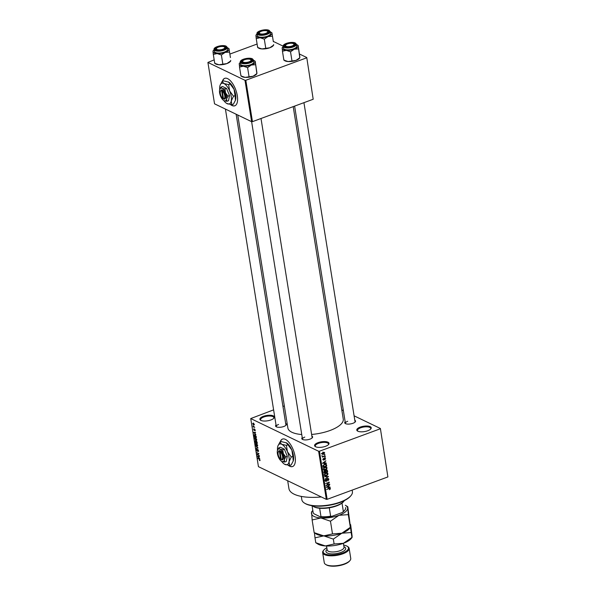 <?xml version="1.0" encoding="UTF-8"?>
<svg xmlns="http://www.w3.org/2000/svg" width="596" height="596" viewBox="0 0 596 596"><rect width="100%" height="100%" fill="white"/><g stroke="black" fill="none" stroke-linecap="round" stroke-linejoin="round"><path stroke-width="0.89" d="M367.784 430.737A7.316 2.704 170.9 0 1 357.555 431.042A7.316 2.704 170.9 0 1 360.237 427.101A7.316 2.704 170.9 0 1 368.596 426.17A7.316 2.704 170.9 0 1 370.809 428.919A7.316 2.704 170.9 0 1 367.784 430.737M370.533 429.209A6.705 2.481 -9.1 0 0 370.719 428.42A6.705 2.481 -9.1 0 0 360.64 427.809A6.705 2.481 -9.1 0 0 357.473 430.535A6.705 2.481 -9.1 0 0 357.905 431.228M270.889 419.957A7.316 2.704 170.9 0 1 260.661 420.262A7.316 2.704 170.9 0 1 263.343 416.321A7.316 2.704 170.9 0 1 271.702 415.39A7.316 2.704 170.9 0 1 273.914 418.139A7.316 2.704 170.9 0 1 270.889 419.957M273.639 418.429A6.705 2.481 -9.1 0 0 273.825 417.64A6.705 2.481 -9.1 0 0 263.752 417.029A6.705 2.481 -9.1 0 0 260.586 419.755A6.705 2.481 -9.1 0 0 261.011 420.448M325.572 446.3A7.316 2.704 170.9 0 1 315.344 446.605A7.316 2.704 170.9 0 1 318.033 442.664A7.316 2.704 170.9 0 1 326.392 441.733A7.316 2.704 170.9 0 1 328.597 444.482A7.316 2.704 170.9 0 1 325.572 446.3M328.322 444.765A6.705 2.481 -9.1 0 0 328.515 443.975A6.705 2.481 -9.1 0 0 318.435 443.372A6.705 2.481 -9.1 0 0 315.269 446.099A6.705 2.481 -9.1 0 0 315.694 446.791M230.458 104.561A14.632 6.385 -110.2 0 0 234.824 105.79A14.632 6.385 -110.2 0 0 237.305 95.695A14.632 6.385 -110.2 0 0 224.699 78.337A14.632 6.385 -110.2 0 0 222.36 81.354M224.804 78.299A14.632 6.385 -110.2 0 0 222.569 81.279M288.24 465.312A14.632 6.385 -110.2 0 0 292.606 466.541A14.632 6.385 -110.2 0 0 295.087 456.447A14.632 6.385 -110.2 0 0 282.482 439.081A14.632 6.385 -110.2 0 0 280.142 442.098M282.586 439.043A14.632 6.385 -110.2 0 0 280.351 442.023M285.663 423.436A5.491 2.034 170.9 0 1 286.087 425.134A5.491 2.034 170.9 0 1 283.823 426.49A5.491 2.034 170.9 0 1 276.149 426.721A5.491 2.034 170.9 0 1 276.03 424.978M278.57 424.479A4.88 1.803 -9.1 0 0 276.268 426.46A4.88 1.803 -9.1 0 0 276.514 426.907M354.799 420.24A5.491 2.034 170.9 0 1 355.231 421.931A5.491 2.034 170.9 0 1 352.959 423.287A5.491 2.034 170.9 0 1 345.293 423.525A5.491 2.034 170.9 0 1 345.173 421.782M347.706 421.275A4.88 1.803 -9.1 0 0 345.404 423.257A4.88 1.803 -9.1 0 0 345.658 423.704M311.872 436.063A5.491 2.034 170.9 0 1 312.304 437.755A5.491 2.034 170.9 0 1 310.032 439.118A5.491 2.034 170.9 0 1 302.366 439.349A5.491 2.034 170.9 0 1 302.239 437.606M304.78 437.099A4.88 1.803 -9.1 0 0 302.477 439.088A4.88 1.803 -9.1 0 0 302.731 439.535M293.21 106.624L343.259 419.092A28.049 10.378 170.9 0 1 330.02 430.491A28.049 10.378 170.9 0 1 311.619 434.454M380.39 428.494L387.892 476.934L380.39 428.494L354.099 415.822M343.393 410.666L341.784 409.892M254.313 424.441L253.643 425.03L252.659 423.644L253.307 423.041L254.313 424.441L253.643 425.03L254.328 424.784M252.883 423.562L253.307 423.041M254.753 427.347L253.211 426.937L253.091 425.842L254.753 427.347M255.23 430.156L254.857 430.774L254.671 429.425L254.157 430.394L253.576 429.373L253.903 428.77L254.067 430.021L254.574 429.046L255.23 430.156L254.857 430.774L255.215 430.64M254.768 430.409L255.185 429.954M254.507 429.753L254.455 430.29M253.792 429.291L253.903 428.77M254.529 429.493L254.574 429.046M256.213 436.473L256.384 437.516L254.187 436.458L253.97 434.916L254.887 434.596L256.213 436.473M254.872 434.588L253.97 434.916L254.887 434.596M257.144 442.262L257.323 443.364L255.118 442.307L255.341 440.489L255.863 441.092L256.325 440.869L257.144 442.262M256.384 440.898L255.863 441.092L256.325 440.869M258.061 447.976L256.079 448.319L257.83 448.05L255.677 445.801L258.061 447.976M259.275 455.567L257.129 454.867L258.597 453.832L256.772 452.625L258.969 453.69L257.517 454.718L259.275 455.567M259.96 460.581L259.461 460.544L259.536 459.501L257.666 458.22L259.163 458.942L260.027 460.105L259.461 460.544L260.042 460.328M259.379 460.172L259.975 459.881M318.622 451.261L250.737 418.563L258.44 466.661L326.325 499.366L318.622 451.261L319.449 451.224L327.152 499.329L326.325 499.366M259.752 458.555L257.375 456.409L259.394 456.335L258.85 456.7L259.044 457.929L259.752 458.555M258.545 450.844L257.986 451.664L258.284 450.688L257.792 449.786L257.062 451.127L256.295 449.824L256.779 449.064L257.01 450.77L257.725 449.429L258.545 450.844M257.904 451.299L258.5 450.613M258.053 449.689L257.465 450.978M256.869 449.436L256.556 449.935M257.01 450.77L257.509 450.658M257.859 449.511L257.293 449.719L257.725 449.429M257.465 446.113L256.772 446.106L255.393 444.169L256.302 443.35L257.651 445.264L257.465 446.113L256.772 446.106L257.658 445.778M255.684 443.253L256.302 443.35M256.533 440.273L255.833 440.258L254.455 438.328L255.364 437.501L256.712 439.416L256.533 440.273L255.833 440.258L256.72 439.93M254.745 437.404L255.364 437.501M255.907 434.551L253.531 432.413L255.55 432.331L255.006 432.696L255.2 433.925L255.907 434.551M284.337 405.906L282.936 406.427M273.609 409.862L250.737 418.563M324.865 454.398L324.41 454.942L324.865 454.398M325.26 456.841L324.798 457.385L325.26 456.841M326.25 463.025L326.31 463.397L322.473 463.271L325.893 460.805L324.924 461.885L325.118 463.114L326.25 463.025M326.355 467.041L327.07 467.853L326.668 469.089L325.49 469.894L323.926 469.976L323.375 469.216L325.006 467.16L326.534 467.108M327.293 472.889L328.009 473.701L327.606 474.93L326.429 475.742L324.865 475.824L324.306 475.064L325.945 473.008L327.472 472.956M325.237 480.823L326.362 481.359L325.215 480.711L326.116 479.244L325.632 480.547L326.317 481.002L326.906 479.422L327.681 478.566L328.448 478.566L328.903 479.288L327.875 480.912L328.478 479.407L327.74 478.916L326.362 481.359L325.639 481.367M328.478 479.407L327.36 478.73M325.207 480.339L326.317 481.002M330.087 487.021L330.154 487.401L326.317 487.267L329.737 484.801L328.769 485.882L328.962 487.111L330.087 487.021M380.188 428.829L319.449 451.224M387.892 476.934L327.152 499.329M330.221 489.197L329.387 489.726L329.96 488.683L329.625 488.4L326.66 489.435L329.052 488.184L330.385 488.541L329.864 489.025M329.96 488.683L329.119 488.154M330.065 488.072L330.385 488.541L329.402 488.072M329.61 484.041L326.064 485.725L328.657 482.782L325.707 483.49L329.312 482.164L326.727 485.107L329.61 484.041M328.396 476.45L325.021 479.177L328.009 476.8L324.611 476.658L328.396 476.45M327.48 470.736L327.658 471.838L324.053 473.164L323.881 472.062L324.626 470.751L325.446 470.855L326.25 470.043L327.077 470.028L327.48 470.736L326.891 470.453M324.626 470.751L325.103 470.691M326.556 464.947L326.72 465.99L323.121 467.324L322.935 465.737L324.515 464.277L326.079 464.172L326.556 464.947L325.975 464.671M324.522 458.086L325.587 458.6L324.887 459.777L325.207 458.711L324.723 458.384L323.755 460.142L322.876 459.613L323.494 458.51L323.643 459.807L324.604 458.048L325.587 458.6L324.604 458.048M325.207 458.711L324.328 458.19M322.898 459.732L323.755 460.142L322.876 459.613M322.868 459.285L323.643 459.807M325.096 455.821L322.533 457.147L322.89 456.633L322.443 455.992L323.188 456.454L325.096 455.821M322.89 456.633L322.361 456.38L322.89 456.633M322.421 456.037L323.188 456.454M323.457 452.297L324.671 452.885L323.472 454.375L321.959 453.884L323.129 452.401L324.671 452.885L324.269 452.319M322.354 454.443L321.959 453.884M244.993 80.304L207.907 62.438L214.538 103.823L251.624 121.688L244.993 80.304L245.82 80.266L252.451 121.651L251.624 121.688L302.477 439.088M257.107 44.029L229.87 54.072M214.18 59.861L207.907 62.438M306.761 57.529L313.191 99.256L306.761 57.529L299.512 54.035M283.167 46.168L273.303 41.415M306.56 57.872L245.82 80.266M313.191 99.256L252.451 121.651M301.747 434.529A28.049 10.378 170.9 0 1 287.868 427.965L237.744 115.006M321.304 496.945A36.58 13.537 170.9 0 1 288.933 488.601L287.682 480.748M354.94 422.214A4.88 1.803 -9.1 0 0 355.037 421.715L303.938 102.668M312.013 438.045A4.88 1.803 -9.1 0 0 312.11 437.538L261.011 118.5M285.804 425.417A4.88 1.803 -9.1 0 0 285.901 424.918L236.135 114.231M329.476 487.074L330.154 487.401M328.485 486.88L328.962 487.111M327.42 487.2L328.523 487.148L328.366 486.157L326.712 487.29L327.42 487.2M329.23 484.183L329.67 484.399M328.21 482.566L328.657 482.782M328.895 482.313L329.372 482.544M328.277 478.983L328.903 479.288M325.826 479.393L326.221 479.586M327.8 476.48L328.456 476.8M327.398 476.502L328.009 476.8M325.952 475.511L326.429 475.742M327.241 473.336L328.009 473.701M324.306 474.699L325.14 475.474L323.881 474.87M324.865 473.664L324.731 474.908L326.377 475.385L327.584 473.857L325.915 472.695M325.572 473.172L325.99 473.373L325.2 473.82M327.584 473.857L325.99 473.373M325.431 471.868L327.658 471.838M324.418 472.658L325.498 472.263L325.297 471.227L324.745 471.086L324.418 472.658L323.933 472.427M324.351 470.892L325.297 471.227M325.2 471.108L325.915 472.107M325.915 470.207L326.31 470.4L325.803 471.399M326.958 470.535L326.31 470.4L326.958 470.535L327.182 471.637M325.014 469.663L325.49 469.894M326.303 467.488L327.07 467.853M323.367 468.851L324.202 469.633L322.943 469.022M323.926 467.815L323.792 469.059L325.438 469.536L326.653 468.016L324.984 466.847M324.634 467.324L325.051 467.525L324.261 467.972M326.653 468.016L325.051 467.525M323.002 466.579L326.72 465.99M322.92 465.96L323.486 466.81M323.01 465.469L323.382 466.176M324.149 464.426L324.567 464.634L323.375 465.647M324.872 464.157L325.476 464.448L324.567 464.634M326.139 465.148L325.476 464.448L326.243 465.789M325.632 463.077L326.31 463.397M324.641 462.883L325.118 463.114M323.576 463.204L324.678 463.152L324.522 462.161L322.868 463.293L323.576 463.204M323.226 458.674L323.598 458.853M324.872 456.983L325.312 457.199M324.708 455.962L325.148 456.178M324.477 454.539L324.924 454.755M322.972 454.13L323.472 454.375M321.959 453.571L322.578 454.077L321.319 453.474M322.794 452.55L323.211 452.744L322.332 453.757L323.412 454.018L324.298 453.012L322.794 452.081M324.298 453.012L323.211 452.744M258.113 458.436L257.725 458.577M259.424 456.484L258.85 456.7M258.075 457.043L258.768 457.683L258.612 456.692L257.636 456.678L258.075 457.043M258.478 456.365L257.636 456.678M259.409 456.402L258.612 456.692M257.517 454.726L257.129 454.867M258.984 453.78L257.07 454.487M258.977 453.69L258.597 453.832M257.219 452.841L256.831 452.982M256.958 447.998L256.079 448.319M255.647 444.296L256.72 445.748L257.39 445.137L256.355 443.7L255.878 443.61L255.647 444.296L256.422 443.409L255.84 443.625M257.606 445.063L256.72 445.748M255.505 442.165L255.118 442.307M255.319 442.076L255.975 442.388L255.431 440.861L255.319 442.076M255.669 440.772L255.222 441.457M256.198 441.196L255.788 441.338M256.235 442.515L257.003 442.888L256.384 441.226L256.235 442.515M256.66 441.122L256.124 441.815M254.715 438.447L255.781 439.9L256.459 439.289L255.416 437.851L254.715 438.447L255.49 437.561L254.909 437.777M256.675 439.215L255.781 439.9M254.566 436.317L254.187 436.458M254.38 436.227L256.071 437.039L254.939 434.946L254.246 435.11L254.38 436.227M255.274 434.827L254.246 435.11M255.58 432.487L255.006 432.696M254.231 433.046L254.924 433.687L254.768 432.696L253.792 432.681L254.231 433.046M254.634 432.368L253.792 432.681M255.565 432.398L254.768 432.696M253.643 426.773L253.211 426.937M252.89 423.763L253.583 424.68L254.082 424.322L253.382 423.406L252.89 423.763L253.695 423.294M254.276 424.248L253.583 424.68M288.613 465.364A14.632 6.385 -110.2 0 0 292.71 466.504M230.831 104.613A14.632 6.385 -110.2 0 0 234.928 105.753M350.91 495.693L350.433 496.252A24.995 9.253 170.9 0 1 340.092 502.443A24.995 9.253 170.9 0 1 305.152 503.501L304.526 503.121A25.606 9.476 -9.1 0 0 340.316 502.033A25.606 9.476 -9.1 0 0 350.91 495.693A25.606 9.476 -9.1 0 0 352.407 491.625L352.161 490.106M301.3 496.408L301.837 499.724A25.606 9.476 -9.1 0 0 304.526 503.121M299.863 57.209L298.142 45.445L299.788 57.79L296.048 60.382L288.091 61.552A8.046 2.98 170.9 0 1 285.111 60.889A8.046 2.98 170.9 0 1 284.799 60.718L283.912 60.181M299.848 57.834L299.378 58.386A8.046 2.98 170.9 0 1 296.048 60.382A8.046 2.98 170.9 0 1 288.091 61.552L283.875 60.129L283.942 59.555M296.473 44.514A8.046 2.98 170.9 0 1 296.905 44.693A8.046 2.98 170.9 0 1 297.21 44.856A8.046 2.98 170.9 0 1 298.067 46.026L298.142 45.445M294.387 43.247A5.491 2.034 170.9 0 1 294.849 44.961A5.491 2.034 170.9 0 1 290.289 46.928A5.491 2.034 170.9 0 1 285.119 46.667A5.491 2.034 170.9 0 1 284.91 46.555A5.491 2.034 170.9 0 1 287.108 43.53A5.491 2.034 170.9 0 1 294.387 43.247M293.515 43.717A4.269 1.579 -9.1 0 0 288.524 43.597A4.269 1.579 -9.1 0 0 285.789 44.953A4.269 1.579 -9.1 0 0 286.683 46.481A4.269 1.579 -9.1 0 0 290.982 46.317A4.269 1.579 -9.1 0 0 293.515 43.717L294.148 44.104A4.88 1.803 170.9 0 1 294.655 44.745A4.88 1.803 170.9 0 1 294.558 45.251A4.88 1.803 -9.1 0 0 294.655 44.745A4.88 1.803 -9.1 0 0 293.962 44M283.182 46.354L283.487 48.254A6.705 2.481 -9.1 0 0 284.448 49.282A6.705 2.481 -9.1 0 0 292.092 49.319A6.705 2.481 -9.1 0 0 296.733 46.138L296.428 44.231A6.705 2.481 170.9 0 1 291.787 47.419A6.705 2.481 170.9 0 1 284.143 47.382A6.705 2.481 170.9 0 1 283.182 46.354C282.593 43.448 292.122 41.318 295.318 42.994L296.428 44.231M291.943 60.688L290.52 51.785L294.26 49.192L298.365 48.887M283.875 60.129L282.452 51.234L286.303 50.362L290.52 51.785M282.221 47.784L282.452 51.234M298.067 46.026A8.046 2.98 170.9 0 1 294.26 49.192A8.046 2.98 170.9 0 1 286.303 50.362A8.046 2.98 170.9 0 1 282.154 48.365A8.046 2.98 170.9 0 1 282.638 47.196A8.046 2.98 170.9 0 1 283.227 46.63M285.611 45.229A4.88 1.803 -9.1 0 0 285.03 46.287A4.88 1.803 -9.1 0 0 285.275 46.734A4.88 1.803 170.9 0 1 285.03 46.287A4.88 1.803 170.9 0 1 285.313 45.52L285.789 44.953M266.576 33.026A4.269 1.579 -9.1 0 0 267.306 31.089A4.269 1.579 -9.1 0 0 260.512 31.64A4.269 1.579 -9.1 0 0 259.573 32.333A4.269 1.579 -9.1 0 0 261.301 33.994A4.269 1.579 -9.1 0 0 266.576 33.026M267.306 31.089L267.932 31.476A4.88 1.803 170.9 0 1 268.446 32.124A4.88 1.803 170.9 0 1 268.349 32.624A4.88 1.803 -9.1 0 0 268.446 32.124A4.88 1.803 -9.1 0 0 267.746 31.372M259.394 32.601A4.88 1.803 -9.1 0 0 258.813 33.667A4.88 1.803 -9.1 0 0 259.066 34.114A4.88 1.803 170.9 0 1 258.813 33.667A4.88 1.803 170.9 0 1 259.096 32.892L259.573 32.333M243.794 60.092A4.269 1.579 -9.1 0 0 242.863 60.785A4.269 1.579 -9.1 0 0 244.584 62.446A4.269 1.579 -9.1 0 0 249.858 61.477A4.269 1.579 -9.1 0 0 250.588 59.548A4.269 1.579 -9.1 0 0 243.794 60.092M242.676 61.053A4.88 1.803 -9.1 0 0 242.095 62.118A4.88 1.803 -9.1 0 0 242.349 62.565A4.88 1.803 170.9 0 1 242.095 62.118A4.88 1.803 170.9 0 1 242.378 61.343L242.863 60.785M250.588 59.548L251.214 59.928A4.88 1.803 170.9 0 1 251.728 60.576A4.88 1.803 170.9 0 1 251.631 61.075A4.88 1.803 -9.1 0 0 251.728 60.576A4.88 1.803 -9.1 0 0 251.028 59.831M219.388 46.801A4.269 1.579 -9.1 0 0 216.646 48.157A4.269 1.579 -9.1 0 0 217.547 49.677A4.269 1.579 -9.1 0 0 221.839 49.52A4.269 1.579 -9.1 0 0 224.379 46.92A4.269 1.579 -9.1 0 0 219.388 46.801M216.467 48.425A4.88 1.803 -9.1 0 0 215.886 49.49A4.88 1.803 -9.1 0 0 216.139 49.937A4.88 1.803 170.9 0 1 215.886 49.49A4.88 1.803 170.9 0 1 216.169 48.716L216.646 48.157M224.379 46.92L225.005 47.3A4.88 1.803 170.9 0 1 225.519 47.948A4.88 1.803 170.9 0 1 225.422 48.447A4.88 1.803 -9.1 0 0 225.519 47.948A4.88 1.803 -9.1 0 0 224.819 47.203M343.877 501.281L343.4 501.839A16.465 6.094 170.9 0 1 342.015 503.113A16.465 6.094 170.9 0 1 329.283 507.807A16.465 6.094 170.9 0 1 319.642 508.254A16.465 6.094 170.9 0 1 314.204 506.95A16.465 6.094 170.9 0 1 313.578 506.615L312.952 506.235A17.075 6.318 -9.1 0 0 313.6 506.585A17.075 6.318 -9.1 0 0 329.685 507.397A17.075 6.318 -9.1 0 0 343.877 501.281A17.075 6.318 -9.1 0 0 344.369 500.603M312.267 505.743A17.075 6.318 -9.1 0 0 312.952 506.235M313.183 512.746A16.465 6.094 -9.1 0 0 313.191 512.821L312.058 505.713L313.205 512.903L314.04 513.819L320.328 516.844L320.983 516.643A16.465 6.094 -9.1 0 0 330.624 516.203L331.935 516.307A15.854 5.863 170.9 0 1 320.328 516.844M319.642 508.254L320.983 516.643M345.702 507.613L345.687 507.539A16.465 6.094 -9.1 0 1 345.702 507.613A16.465 6.094 -9.1 0 1 344.741 510.228A16.465 6.094 -9.1 0 1 343.356 511.502L342.231 512.515L331.935 516.307M329.283 507.807L330.624 516.203M342.015 503.113L343.356 511.502M344.741 510.228L344.264 510.787A15.854 5.863 170.9 0 1 342.231 512.515M273.355 41.72L271.925 32.817L273.355 41.72M270.264 31.886A8.046 2.98 170.9 0 1 271.001 32.229A8.046 2.98 170.9 0 1 271.858 33.398A8.046 2.98 170.9 0 1 268.051 36.565A8.046 2.98 -9.1 0 1 260.087 37.742A8.046 2.98 170.9 0 1 257.107 37.071A8.046 2.98 170.9 0 1 255.945 35.738L256.235 38.606L260.087 37.742L264.311 39.157L268.051 36.565L272.156 36.267M258.91 34.039A5.491 2.034 170.9 0 1 258.701 33.927A5.491 2.034 170.9 0 1 260.899 30.903A5.491 2.034 170.9 0 1 268.178 30.627A5.491 2.034 170.9 0 1 268.64 32.333A5.491 2.034 170.9 0 1 264.08 34.3A5.491 2.034 170.9 0 1 258.91 34.039M258.239 36.654A6.705 2.481 -9.1 0 0 265.883 36.691A6.705 2.481 -9.1 0 0 270.524 33.51L270.219 31.61A6.705 2.481 170.9 0 1 265.578 34.791A6.705 2.481 170.9 0 1 257.934 34.754A6.705 2.481 170.9 0 1 256.973 33.726L257.278 35.633A6.705 2.481 -9.1 0 0 258.239 36.654M273.646 44.588L273.579 45.169L269.839 47.754L261.882 48.924L257.666 47.509L256.235 38.606M265.734 48.06L264.311 39.157M257.666 47.509L257.733 46.928M256.012 35.157L255.945 35.738A8.046 2.98 170.9 0 1 256.422 34.568A8.046 2.98 170.9 0 1 257.018 34.009M271.858 33.398L271.925 32.817M273.639 45.214L273.169 45.758A8.046 2.98 170.9 0 1 269.839 47.754A8.046 2.98 170.9 0 1 261.882 48.924A8.046 2.98 170.9 0 1 258.59 48.097L257.703 47.553M256.928 73.04L255.207 61.276L256.861 73.621L253.121 76.206L245.165 77.376A8.046 2.98 170.9 0 1 242.177 76.713A8.046 2.98 170.9 0 1 241.872 76.549L240.985 76.005M256.921 73.666L256.451 74.217A8.046 2.98 170.9 0 1 253.121 76.206A8.046 2.98 170.9 0 1 245.165 77.376L240.948 75.96L241.015 75.379M253.546 60.338A8.046 2.98 170.9 0 1 253.978 60.516A8.046 2.98 170.9 0 1 254.283 60.688A8.046 2.98 170.9 0 1 255.14 61.85L255.207 61.276M251.46 59.078A5.491 2.034 170.9 0 1 251.922 60.792A5.491 2.034 170.9 0 1 247.362 62.759A5.491 2.034 170.9 0 1 242.192 62.491A5.491 2.034 170.9 0 1 241.983 62.379A5.491 2.034 170.9 0 1 244.181 59.354A5.491 2.034 170.9 0 1 251.46 59.078M240.255 62.185L240.56 64.085A6.705 2.481 -9.1 0 0 241.522 65.113A6.705 2.481 -9.1 0 0 249.165 65.143A6.705 2.481 -9.1 0 0 253.807 61.962L253.501 60.062A6.705 2.481 170.9 0 1 248.86 63.243A6.705 2.481 170.9 0 1 241.216 63.206A6.705 2.481 170.9 0 1 240.255 62.185C239.666 59.272 249.188 57.149 252.391 58.818L253.501 60.062M249.016 76.511L247.593 67.609L251.333 65.024L255.438 64.718M240.948 75.96L239.518 67.057L243.369 66.193L247.593 67.609M239.294 63.616L239.518 67.057M255.14 61.85A8.046 2.98 170.9 0 1 251.333 65.024A8.046 2.98 170.9 0 1 243.369 66.193A8.046 2.98 170.9 0 1 239.227 64.197A8.046 2.98 170.9 0 1 239.704 63.02A8.046 2.98 170.9 0 1 240.3 62.461M230.421 57.551L228.998 48.648L230.421 57.551M227.337 47.71A8.046 2.98 170.9 0 1 228.074 48.06A8.046 2.98 170.9 0 1 228.931 49.23A8.046 2.98 170.9 0 1 225.117 52.396A8.046 2.98 -9.1 0 1 217.16 53.566A8.046 2.98 170.9 0 1 214.18 52.902A8.046 2.98 170.9 0 1 213.01 51.569L213.308 54.43L217.16 53.566L221.377 54.981L225.117 52.396L229.222 52.09M215.983 49.87A5.491 2.034 170.9 0 1 215.774 49.759A5.491 2.034 170.9 0 1 217.972 46.734A5.491 2.034 170.9 0 1 225.243 46.451A5.491 2.034 170.9 0 1 225.713 48.164A5.491 2.034 170.9 0 1 221.146 50.131A5.491 2.034 170.9 0 1 215.983 49.87M215.312 52.485A6.705 2.481 -9.1 0 0 222.956 52.515A6.705 2.481 -9.1 0 0 227.59 49.334L227.292 47.434A6.705 2.481 170.9 0 1 222.651 50.615A6.705 2.481 170.9 0 1 215.007 50.586A6.705 2.481 170.9 0 1 214.046 49.557L214.351 51.457A6.705 2.481 -9.1 0 0 215.312 52.485M230.719 60.412L230.652 60.993L226.912 63.578L218.955 64.755L214.739 63.332L213.308 54.43M222.807 63.884L221.377 54.981M214.739 63.332L214.806 62.751M213.085 50.988L213.01 51.569A8.046 2.98 170.9 0 1 213.495 50.392A8.046 2.98 170.9 0 1 214.091 49.833M228.931 49.23L228.998 48.648M230.704 61.038L230.242 61.589A8.046 2.98 170.9 0 1 226.912 63.578A8.046 2.98 170.9 0 1 218.955 64.755A8.046 2.98 170.9 0 1 215.663 63.921L214.769 63.377M326.824 547.791A12.807 4.738 -9.1 0 0 323.911 549.922A12.807 4.738 -9.1 0 0 327.778 554.742A12.807 4.738 -9.1 0 0 342.409 553.11A12.807 4.738 -9.1 0 0 347.11 546.212A12.807 4.738 -9.1 0 0 343.676 545.094M347.11 546.212L347.736 546.592A13.41 4.962 170.9 0 1 349.144 548.365A13.41 4.962 170.9 0 1 342.812 553.818A13.41 4.962 170.9 0 1 322.652 552.611A13.41 4.962 170.9 0 1 323.434 550.481L323.911 549.922M349.971 560.56L349.494 561.119A12.807 4.738 170.9 0 1 344.197 564.293A12.807 4.738 170.9 0 1 326.303 564.837L325.677 564.457A13.41 4.962 -9.1 0 0 344.428 563.883A13.41 4.962 -9.1 0 0 349.971 560.56A13.41 4.962 -9.1 0 0 350.753 558.437L349.144 548.365M350.463 527.438L349.398 528.682A18.29 6.772 170.9 0 1 341.836 533.219L351.163 532.526L347.788 506.801L348.295 514.631L350.336 527.333L341.836 533.219L332.501 533.912L330.467 521.202L338.968 515.317L348.295 514.631M350.366 524.465L350.47 527.43M332.501 533.912L323.747 535.878L314.159 532.653L312.125 519.95L320.879 517.976L330.467 521.202M311.611 512.12L312.125 519.95M314.159 532.653L316.267 533.994A18.29 6.772 170.9 0 0 323.747 535.878L333.335 539.097L341.836 533.219A18.29 6.772 170.9 0 1 323.747 535.878L314.993 537.845L314.45 532.884M345.33 505.259A18.29 6.772 170.9 0 1 345.68 505.46A18.29 6.772 170.9 0 1 347.624 508.12A18.29 6.772 -9.1 0 1 338.968 515.317A18.29 6.772 170.9 0 1 320.879 517.976A18.29 6.772 170.9 0 1 311.455 513.439A18.29 6.772 170.9 0 1 312.542 510.772A18.29 6.772 170.9 0 1 312.818 510.467M350.649 524.696L352.102 536.087L352.08 537.503L351.014 538.754A18.29 6.772 170.9 0 1 343.445 543.284A18.29 6.772 170.9 0 1 325.356 545.943A18.29 6.772 170.9 0 1 317.877 544.059L315.768 542.725L314.993 537.845M351.163 532.526L351.945 537.406L343.445 543.284L334.118 543.977L325.356 545.943L315.768 542.725M334.118 543.977L333.335 539.097M322.652 552.611L324.269 562.676A13.41 4.962 -9.1 0 0 325.677 564.457M279.405 451.44L280.649 459.196L281.878 459.866A4.88 2.131 -110.2 0 0 283.368 456.491A4.88 2.131 -110.2 0 0 280.455 450.993L279.822 450.65L279.405 451.44A4.269 1.863 -110.2 0 0 278.198 452.282A4.269 1.863 -110.2 0 0 280.649 459.196M279.829 450.688A4.88 2.131 -110.2 0 0 278.406 451.634L278.198 452.282M284.709 462.071L284.344 459.799L285.722 456.879L287.317 456.29L284.337 449.175L280.344 447.253L278.749 447.842L277.371 450.762A6.705 2.928 -110.2 0 0 278.354 456.916A6.705 2.928 -110.2 0 0 281.55 461.274A6.705 2.928 -110.2 0 0 281.841 461.431L284.709 462.071L286.303 461.483L287.317 456.29M285.722 456.879L283.353 453.645L282.742 449.764L284.337 449.175M282.742 449.764L279.867 449.123L278.749 447.842M281.55 461.274L281.841 461.431A6.705 2.928 -110.2 0 0 284.344 459.799A6.705 2.928 -110.2 0 0 283.353 453.645A6.705 2.928 -110.2 0 0 279.867 449.123A6.705 2.928 -110.2 0 0 277.49 450.263A6.705 2.928 -110.2 0 0 277.371 450.762M281.565 461.282A10.974 4.79 -110.2 0 0 284.463 464.18A10.974 4.79 -110.2 0 0 284.94 464.433A10.974 4.79 -110.2 0 0 289.03 461.758A10.974 4.79 -110.2 0 0 287.421 451.693A10.974 4.79 -110.2 0 0 281.714 444.303A10.974 4.79 -110.2 0 0 277.825 446.166A10.974 4.79 -110.2 0 0 277.617 446.978A10.974 4.79 -110.2 0 0 277.498 450.256M292.852 456.409L293.225 461.021L291.198 464.902L289.634 465.483L289.03 461.758L291.288 456.983L292.852 456.409L291.846 450.062L287.972 444.772L286.415 445.346L281.714 444.303L279.882 442.202L281.439 441.621L286.609 442.925A10.974 4.79 69.8 0 1 291.846 450.062A10.974 4.79 -110.2 0 1 293.455 460.127A10.974 4.79 -110.2 0 1 293.254 460.939L293.225 461.021A10.974 4.79 -110.2 0 0 293.254 460.939M291.288 456.983L287.421 451.693L286.415 445.346M286.14 442.672L287.972 444.772M279.882 442.202L277.825 446.166M284.463 464.18L289.634 465.483M281.878 459.866L281.275 459.494L280.031 451.746L280.455 450.993M281.275 459.494A4.269 1.863 -110.2 0 0 282.541 456.529A4.269 1.863 -110.2 0 0 280.031 451.746M221.623 90.696L222.867 98.444L224.096 99.122A4.88 2.131 -110.2 0 0 225.586 95.74A4.88 2.131 -110.2 0 0 222.673 90.242L222.04 89.907L221.623 90.696A4.269 1.863 -110.2 0 0 220.416 91.531A4.269 1.863 -110.2 0 0 222.867 98.444M222.04 89.907L222.047 89.936A4.88 2.131 -110.2 0 0 220.624 90.883L220.416 91.531M226.927 101.32L226.562 99.048L227.94 96.127L229.535 95.546L226.555 88.431L222.561 86.509L220.967 87.091L219.589 90.011A6.705 2.928 -110.2 0 0 220.572 96.165A6.705 2.928 -110.2 0 0 223.768 100.523A6.705 2.928 -110.2 0 0 224.059 100.679L226.927 101.32L228.521 100.731L229.535 95.546M227.94 96.127L225.571 92.894L224.96 89.02L226.555 88.431M224.96 89.02L222.085 88.379L220.967 87.091M223.768 100.523L224.059 100.679A6.705 2.928 -110.2 0 0 226.562 99.048A6.705 2.928 -110.2 0 0 225.571 92.894A6.705 2.928 -110.2 0 0 222.085 88.379A6.705 2.928 -110.2 0 0 219.708 89.519A6.705 2.928 -110.2 0 0 219.589 90.011M223.783 100.53A10.974 4.79 -110.2 0 0 226.681 103.428A10.974 4.79 -110.2 0 0 227.158 103.689A10.974 4.79 -110.2 0 0 231.248 101.015A10.974 4.79 -110.2 0 0 229.639 90.95A10.974 4.79 -110.2 0 0 223.932 83.552A10.974 4.79 -110.2 0 0 220.043 85.414A10.974 4.79 -110.2 0 0 219.835 86.226A10.974 4.79 -110.2 0 0 219.715 89.504L219.73 89.467M235.07 95.665L235.442 100.27L233.416 104.158L231.851 104.732L231.248 101.015L233.505 96.239L235.07 95.665L234.064 89.311L230.19 84.021L228.633 84.595L223.932 83.552L222.099 81.451L223.656 80.877L228.79 82.159A10.974 4.79 69.8 0 1 228.827 82.181A10.974 4.79 69.8 0 1 234.064 89.311A10.974 4.79 -110.2 0 1 235.673 99.383A10.974 4.79 -110.2 0 1 235.472 100.188L235.442 100.27M233.505 96.239L229.639 90.95L228.633 84.595M228.357 81.92L230.19 84.021M222.099 81.451L220.043 85.414M226.681 103.428L231.851 104.732M224.096 99.122L223.493 98.75L222.248 90.994L222.673 90.242M223.493 98.75A4.269 1.863 -110.2 0 0 224.759 95.777A4.269 1.863 -110.2 0 0 222.248 90.994M328.694 488.31L329.134 488.526M326.764 476.539L327.413 476.852M323.851 471.816L324.321 472.039M323.986 458.756L324.41 458.965M258.999 456.35L258.053 456.7M255.155 432.346L254.209 432.696M295.109 42.986A6.34 2.347 -9.1 0 0 286.482 43.381A6.34 2.347 -9.1 0 0 284.396 46.935A6.34 2.347 -9.1 0 0 293.023 46.533A6.34 2.347 -9.1 0 0 295.109 42.986M258.187 34.307A6.34 2.347 -9.1 0 0 266.807 33.905A6.34 2.347 -9.1 0 0 268.893 30.359A6.34 2.347 -9.1 0 0 260.273 30.761A6.34 2.347 -9.1 0 0 258.187 34.307M252.175 58.81A6.34 2.347 -9.1 0 0 243.555 59.213A6.34 2.347 -9.1 0 0 241.469 62.759A6.34 2.347 -9.1 0 0 250.089 62.364A6.34 2.347 -9.1 0 0 252.175 58.81M215.26 50.131A6.34 2.347 -9.1 0 0 223.88 49.736A6.34 2.347 -9.1 0 0 225.966 46.19A6.34 2.347 -9.1 0 0 217.346 46.585A6.34 2.347 -9.1 0 0 215.26 50.131M327.167 549.944L327.167 549.937A8.538 3.159 -9.1 0 0 339.996 550.704A8.538 3.159 -9.1 0 0 344.026 547.24L343.393 543.306M343.937 546.674A9.998 3.703 170.9 0 1 340.964 552.41A9.998 3.703 170.9 0 1 329.029 553.587A9.998 3.703 170.9 0 1 327.077 549.378M329.782 488.429L328.523 487.826M328.173 478.916L326.913 478.312M325.908 481.002L324.656 480.398M325.133 471.063L323.874 470.46M326.787 470.378L325.528 469.775M325.788 464.515L324.529 463.912M325.006 458.384L324.455 458.115M323.434 459.799L322.868 459.523M322.98 456.424L321.721 455.821M258.142 451.314L258.575 451.157M257.174 445.83L257.673 445.644M256.243 439.982L256.734 439.796M254.432 434.849L254.984 434.64M254.134 430.029L254.507 429.895M253.017 423.339L253.516 423.153M253.956 424.747L254.336 424.605M297.21 44.856L298.097 45.4M282.638 47.196L282.161 47.74M345.404 423.257L294.61 106.11M276.268 426.46L225.43 109.075M270.219 31.61L269.109 30.366C265.846 28.601 256.176 31.022 256.973 33.726M271.001 32.229L271.888 32.773M256.422 34.568L255.952 35.119M254.283 60.688L255.17 61.224M239.704 63.02L239.234 63.571M227.292 47.434L226.182 46.19C222.911 44.432 213.241 46.846 214.046 49.557M228.074 48.06L228.961 48.596M213.495 50.392L213.025 50.943M312.542 510.772L311.477 512.024M345.68 505.46L347.699 506.689M327.167 549.937L326.534 546.003"/></g></svg>
